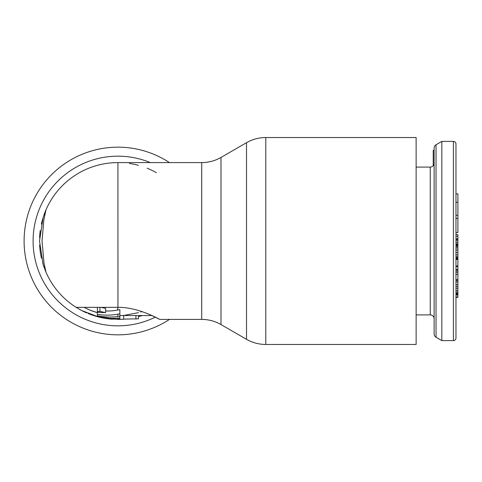 <?xml version="1.0" encoding="UTF-8"?>
<svg xmlns="http://www.w3.org/2000/svg" width="482" height="482" viewBox="0 0 482 482"><rect width="100%" height="100%" fill="white"/><g stroke="black" fill="none" stroke-linecap="round" stroke-linejoin="round"><path stroke-width="0.72" d="M455.972 338.045L455.972 143.955A2.573 2.573 0 0 0 453.399 141.389L441.831 141.389L441.831 340.611L453.399 340.611A2.573 2.573 0 0 0 455.972 338.045M455.972 258.714L455.972 312.981L455.972 258.714L457.9 258.714L457.9 297.376L455.972 297.376M455.972 239.699L455.972 243.904L455.972 239.699L457.9 239.699L457.9 258.714M455.972 234.571L455.972 169.019L455.972 234.571L457.9 234.571L457.9 239.699M457.9 254.839L455.972 254.839L455.972 258.569L457.9 258.569M457.9 247.911L455.972 247.911L455.972 252.502L457.9 252.502M457.9 245.567L455.972 245.567L455.972 246.567L457.9 246.567M457.9 243.904L455.972 243.904L455.972 244.362L457.9 244.362M416.129 314.909L430.263 314.909A3.856 3.856 0 0 1 434.119 318.765M416.129 167.091L430.263 167.091A3.856 3.856 0 0 0 434.119 163.235M441.831 340.611L436.035 337.231A3.856 3.856 0 0 1 434.119 333.899L434.119 148.101A3.856 3.856 0 0 1 436.035 144.769L441.831 141.389M434.119 150.384L433.222 150.384L433.222 165.712M455.972 202.277L457.9 202.277L457.9 232.523L455.972 232.523M455.972 193.872L457.9 193.872L457.9 202.277M455.972 215.291L457.9 215.291M455.972 218.388L457.9 218.388M455.972 242.205L457.9 242.205M455.972 240.217L457.9 240.217M455.972 265.986L457.9 265.986M455.972 259.437L457.9 259.437M455.972 271.926L457.9 271.926M455.972 270.3L457.9 270.3M455.972 269.311L457.9 269.311M455.972 266.618L457.9 266.618M455.972 274.306L457.9 274.306M455.972 272.137L457.9 272.137M455.972 297.002L457.9 297.002M455.972 295.026L457.9 295.026M455.972 294.984L457.9 294.984M455.972 294.231L457.9 294.231M455.972 293.562L457.9 293.562M455.972 293.279L457.9 293.279M455.972 292.098L457.9 292.098M455.972 290.501L457.9 290.501M455.972 288.242L457.9 288.242M455.972 286.459L457.9 286.459M455.972 284.579L457.9 284.579M455.972 281.946L457.9 281.946M455.972 280.536L457.9 280.536M455.972 279.596L457.9 279.596M455.972 238.729L457.9 238.729M455.972 236.319L457.9 236.319M455.972 258.322L457.9 258.322M455.972 257.725L457.9 257.725M455.972 256.683L457.9 256.683M455.972 250.056L457.9 250.056M455.972 245.013L457.9 245.013M169.471 162.597A93.827 93.827 0 0 0 24.1 241A93.827 93.827 0 0 0 169.471 319.403M41.627 222.967A78.403 78.403 0 0 0 41.356 224.142A78.403 78.403 0 0 1 42.699 218.912M43.983 214.93A78.403 78.403 0 0 1 44.585 213.285M44.802 212.725A78.403 78.403 0 0 1 45.724 210.441M117.988 162.597L117.927 162.597A78.403 78.403 0 0 0 45.953 209.911L43.85 219.852L42.036 241L43.976 262.883L45.953 272.089L43.061 264.293L39.524 241L43.067 217.707L45.953 209.911A78.403 78.403 0 0 1 112.607 162.777L116.09 162.615L112.607 162.777M129.405 163.44A78.403 78.403 0 0 1 138.4 165.314M147.197 168.26A78.403 78.403 0 0 1 156.391 172.677M109.504 163.049L107.118 163.344L109.504 163.049M105.594 163.573L105.076 163.657L105.594 163.573M117.927 319.09A78.144 70.824 90 0 1 102.877 317.945A78.403 78.403 0 0 1 97.364 316.662L117.976 319.403L119.855 319.403L119.855 319.006L117.927 319.09L117.927 318.132A77.361 70.113 -90 0 1 97.364 316.529L81.536 310.444L76.156 307.353L117.927 307.353C138.768 306.92 161.241 320.289 159.705 319.403L151.92 315.547L119.855 315.547M119.855 319.379L123.711 319.192A78.403 78.403 0 0 0 124.995 319.084L138.497 318.813L138.497 315.547L138.497 316.662L142.214 315.547A78.403 78.403 0 0 1 140.804 315.993A78.403 78.403 0 0 0 142.214 315.547M119.855 319.006L119.855 309.631L117.469 310.095L117.951 307.353L117.927 162.597A78.403 78.403 0 0 0 45.953 209.911M117.927 318.132L119.855 317.963M117.976 319.403L119.855 319.403M97.364 316.529L97.364 315.77A76.023 68.902 90 0 0 117.927 316.499L119.855 316.24M97.364 315.77L97.364 314.336A74.12 67.179 -90 0 0 117.927 314.156L119.855 313.806M141.961 311.571L140.66 311.999M138.497 312.655L125.001 315.216M120.952 315.487L119.855 315.523M94.894 311.902L94.291 311.703M88.387 309.45L87.17 308.908M124.995 319.084L123.097 319.235M110.981 319.096L103.058 317.981M97.364 314.336L97.364 312.161A71.583 64.877 90 0 0 105.63 312.571A72.619 72.619 0 0 1 99.937 311.354L97.364 311.679L97.364 307.377M97.364 312.161L97.364 311.679M45.953 272.089A78.403 78.403 0 0 0 76.156 307.353M83.94 307.353L89.959 310.107L97.364 312.655A74.547 74.547 0 0 1 89.959 310.107M105.63 311.011A70.029 63.467 -90 0 0 117.469 310.095M101.16 307.353A68.438 68.438 0 0 0 105.63 308.323L105.63 312.571M123.711 315.324L123.314 315.355M97.364 316.662A78.403 78.403 0 0 1 88.272 313.577A78.403 78.403 0 0 0 97.364 316.662L97.894 316.801M97.954 316.819L99.003 317.09M103.503 318.066L105.986 318.488M108.655 318.855L112.3 319.204M39.596 237.686A78.403 78.403 0 0 1 40.229 230.504A78.403 78.403 0 0 0 39.596 237.686M122.964 319.241A78.403 78.403 0 0 1 122.241 319.289A78.403 78.403 0 0 0 122.964 319.241M121.524 319.325A78.403 78.403 0 0 1 120.988 319.343A78.403 78.403 0 0 0 121.524 319.325M111.017 319.102A78.403 78.403 0 0 1 106.926 318.632A78.403 78.403 0 0 0 111.017 319.102M86.766 312.945A78.403 78.403 0 0 1 79.102 309.119A78.403 78.403 0 0 0 86.766 312.945M76.873 307.799A78.403 78.403 0 0 1 45.067 269.95A78.403 78.403 0 0 0 76.873 307.799M44.037 267.215A78.403 78.403 0 0 1 42.759 263.299A78.403 78.403 0 0 0 44.037 267.215M41.434 258.189A78.403 78.403 0 0 1 39.626 244.952A78.403 78.403 0 0 0 41.434 258.189M416.129 137.533L416.129 344.467L265.793 344.467L265.793 137.533L416.129 137.533M453.399 340.611L453.399 141.389M430.263 314.909L430.263 167.091M436.035 337.231L436.035 144.769M155.306 317.156A84.832 84.832 0 0 1 35.373 221.485A84.832 84.832 0 0 1 150.318 162.597M201.717 162.597L201.717 319.403C208.598 319.439 215.02 321.157 220.997 324.573L220.997 157.427C215.02 160.843 208.598 162.561 201.717 162.597L117.927 162.597M135.924 319.084L135.924 315.547M117.927 316.499L117.927 314.156M123.711 319.192L123.711 315.547M220.997 157.427L246.513 142.696L246.513 339.304L220.997 324.573M99.937 311.354L99.937 307.353M159.705 319.403L201.717 319.403M265.793 344.467C258.912 344.437 252.484 342.714 246.513 339.304M246.513 142.696C252.484 139.286 258.912 137.563 265.793 137.533"/></g></svg>
